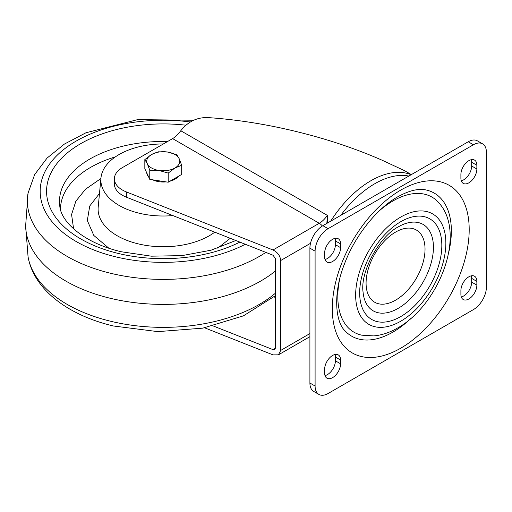 <?xml version="1.0" encoding="UTF-8"?>
<svg xmlns="http://www.w3.org/2000/svg" width="512" height="512" viewBox="0 0 512 512"><rect width="100%" height="100%" fill="white"/><g stroke="black" fill="none" stroke-linecap="round" stroke-linejoin="round"><path stroke-width="0.77" d="M448.563 253.152A82.592 47.68 120 0 0 426.022 189.965C421.786 188.947 412.877 188.422 397.709 196.819C376.832 208.506 354.714 235.994 344.294 264.416C332.672 293.702 335.597 321.997 344.819 330.611A82.592 47.68 120 0 0 392.96 332.077A82.592 47.68 120 0 0 410.81 318.541M339.443 280.134A78.003 45.037 120 0 0 361.734 335.168L373.773 335.904C381.914 335.155 389.894 332.499 397.709 327.942C439.162 304.838 467.238 233.19 438.426 202.336A78.003 45.037 120 0 0 392.96 200.954A78.003 45.037 120 0 0 379.622 210.547M324.634 369.274A11.29 6.515 -60 0 1 332.614 355.456A11.29 6.515 -60 0 1 338.259 354.893A11.29 6.515 -60 0 1 340.595 360.064L340.595 363.808A11.29 6.515 -60 0 1 335.667 375.168A11.29 6.515 -60 0 1 326.97 378.189A11.29 6.515 -60 0 1 324.634 373.024L324.634 369.274M332.614 239.315A11.29 6.515 120 0 0 324.634 253.139L324.634 256.89A11.29 6.515 120 0 0 326.97 262.054A11.29 6.515 120 0 0 335.667 259.027A11.29 6.515 120 0 0 340.595 247.674L340.595 243.923A11.29 6.515 120 0 0 338.259 238.758A11.29 6.515 120 0 0 332.614 239.315M460.896 174.47A11.29 6.515 -60 0 1 468.883 160.646A11.29 6.515 -60 0 1 474.522 160.083A11.29 6.515 -60 0 1 476.864 165.254L476.864 168.998A11.29 6.515 -60 0 1 471.936 180.358A11.29 6.515 -60 0 1 463.238 183.386A11.29 6.515 -60 0 1 460.896 178.214L460.896 174.47M468.883 276.781A11.29 6.515 120 0 0 460.896 290.605L460.896 294.349A11.29 6.515 120 0 0 463.238 299.52A11.29 6.515 120 0 0 471.936 296.493A11.29 6.515 120 0 0 476.864 285.133L476.864 281.389A11.29 6.515 120 0 0 474.522 276.224A11.29 6.515 120 0 0 468.883 276.781M408.832 176.058A86.259 49.805 120 0 0 374.79 183.725A86.259 49.805 120 0 0 340.755 215.36M126.349 191.917L126.349 197.165A27.533 15.891 180 0 1 122.451 195.296A27.533 15.891 180 0 1 114.387 184.058L114.387 178.81A27.533 15.891 0 0 0 122.451 190.048A27.533 15.891 0 0 0 126.349 191.917L273.005 249.978L319.258 223.277L172.608 138.611L122.451 167.571A27.533 15.891 0 0 0 114.387 178.81M172.608 138.611A18.355 10.598 120 0 0 178.803 133.222L180.781 130.746C187.885 121.696 196.851 117.306 207.68 117.574C230.541 119.085 254.253 122.413 278.81 127.558C316.147 135.488 350.662 146.406 382.355 160.32L404.589 170.694L411.36 174.598M471.296 159.68A11.29 6.515 -60 0 1 471.674 162.259L471.674 166.003A11.29 6.515 -60 0 1 461.274 180.787M461.274 296.928A11.29 6.515 120 0 0 471.674 282.138L471.674 278.394A11.29 6.515 120 0 0 471.296 275.821M315.098 251.155L309.907 248.16L309.907 383.027L315.098 386.022A18.355 10.598 120 0 0 318.899 394.426A18.355 10.598 120 0 0 328.07 393.517L473.421 309.6A18.355 10.598 120 0 0 486.4 287.123L486.4 152.256A18.355 10.598 120 0 0 482.598 143.853A18.355 10.598 120 0 0 473.421 144.762L328.07 228.678A18.355 10.598 120 0 0 315.098 251.155L315.098 386.022M309.907 248.16A18.355 10.598 -60 0 1 322.88 225.683L328.07 228.678M473.421 144.762L468.23 141.766L322.88 225.683M468.23 141.766A18.355 10.598 -60 0 1 477.408 140.858L482.598 143.853M318.899 394.426L313.709 391.43A18.355 10.598 -60 0 1 309.907 383.027M325.011 259.462A11.29 6.515 120 0 0 335.405 244.672L335.405 240.928A11.29 6.515 120 0 0 335.034 238.355M335.034 354.49A11.29 6.515 -60 0 1 335.405 357.062L335.405 360.813A11.29 6.515 -60 0 1 325.011 375.597M213.197 325.958L273.005 349.632L274.637 349.619L275.315 348.301L275.315 258.387L273.005 255.226L126.349 197.165M204.621 327.808L273.005 354.88L278.451 354.835L280.704 350.432L280.704 260.518C280.218 255.808 277.651 252.294 273.005 249.978M326.861 223.386L327.334 215.36L327.501 223.014M275.315 271.085A137.651 79.469 180 0 1 110.81 298.406A137.651 79.469 180 0 1 25.626 226.067L28.058 193.114L34.637 174.598L47.078 158.067L64.461 144.032L85.946 132.774L137.638 119.635L193.651 120.243M100.902 178.528L85.453 189.286L75.866 201.178L71.578 214.522L73.606 228.896M172.851 215.578A62.4 36.026 180 0 1 139.482 213.286A62.4 36.026 180 0 1 100.954 178.016A62.4 36.026 180 0 1 163.366 143.949M178.355 176.358A16.518 9.536 180 0 1 174.938 179.226A16.518 9.536 180 0 1 169.965 181.197M166.022 181.888A16.518 9.536 180 0 1 152.723 179.827M148.634 176.915A16.518 9.536 180 0 1 146.752 172.87M181.683 165.299L179.213 158.778A16.518 9.536 -0 0 1 174.938 167.987A16.518 9.536 180 0 1 158.982 170.458L168.192 173.088L174.938 167.987L181.683 165.299L181.683 174.432L168.192 182.221L149.773 179.373L144.832 168.736L144.832 159.597L147.302 163.712A16.518 9.536 180 0 1 151.578 154.502A16.518 9.536 180 0 1 167.533 152.032A16.518 9.536 180 0 1 179.213 158.778L176.742 154.662L167.533 152.032L158.323 151.814L151.578 154.502L144.832 159.597M158.982 170.458A16.518 9.536 180 0 1 147.302 163.712L149.773 170.234L158.982 170.458M149.773 179.373L149.773 170.234M168.192 182.221L168.192 173.088M395.558 300.179A41.683 24.064 120 0 0 425.03 249.126A41.683 24.064 120 0 0 395.558 232.109A41.683 24.064 120 0 0 366.08 283.162A41.683 24.064 120 0 0 395.558 300.179M401.696 225.062A49.894 28.806 -60 0 1 433.389 249.344A49.894 28.806 -60 0 1 398.15 308.378A49.894 28.806 -60 0 1 363.053 292C360.115 272.032 378.931 236.819 398.47 226.739L401.696 225.062M400.749 316.576A58.099 33.542 -60 0 1 359.667 292.858A58.099 33.542 -60 0 1 400.749 221.702A58.099 33.542 -60 0 1 441.83 245.421A58.099 33.542 -60 0 1 400.749 316.576M400.749 348.179A96.806 55.891 -60 0 1 332.294 308.659A96.806 55.891 -60 0 1 400.749 190.099A96.806 55.891 -60 0 1 469.197 229.619A96.806 55.891 -60 0 1 400.749 348.179M400.749 217.056A63.782 36.826 120 0 0 355.648 295.181A63.782 36.826 120 0 0 400.749 321.216A63.782 36.826 120 0 0 445.85 243.098A63.782 36.826 120 0 0 400.749 217.056M330.688 221.178A87.174 50.33 -60 0 1 370.899 180.723A87.174 50.33 -60 0 1 411.117 174.739M180.781 130.746L327.334 215.36A18.355 10.598 120 0 1 319.258 223.277A9.178 5.299 60 0 1 322.368 225.99M280.704 350.432L309.907 333.574M310.502 243.315L280.704 260.518M275.315 348.301L273.005 349.632M274.067 296.838L275.315 297.562M471.674 282.138L476.864 285.133M471.674 278.394L476.864 281.389M471.674 162.259L476.864 165.254M471.674 166.003L476.864 168.998M335.405 244.672L340.595 247.674M335.405 240.928L340.595 243.923M335.405 357.062L340.595 360.064M335.405 360.813L340.595 363.808M25.6 224.934L28.058 256.755A135.885 78.451 0 0 0 111.482 321.453A135.885 78.451 0 0 0 275.315 293.293M265.843 252.39A135.885 78.451 180 0 1 111.482 273.478A135.885 78.451 180 0 1 28.058 193.114M245.318 244.262A123.085 71.066 180 0 1 116.358 256.998A123.085 71.066 180 0 1 45.914 169.85A123.085 71.066 180 0 1 190.387 121.984M239.866 242.106A116.698 67.373 180 0 1 118.797 253.574A116.698 67.373 180 0 1 51.552 171.802A116.698 67.373 180 0 1 185.978 125.203M235.846 240.512L211.021 250.208L181.984 255.622L151.315 256.179L121.69 251.814C84.512 243.475 60.595 221.907 59.757 205.658A103.763 59.91 180 0 1 167.578 141.517M115.443 156.826A102.778 59.341 0 0 0 60.48 209.331M230.266 238.304L217.741 248.141M108.774 248.141L93.818 235.462L87.315 220.525L89.747 205.997L99.494 193.427M100.954 178.016L98.202 207.091A65.152 37.613 0 0 0 138.432 243.917A65.152 37.613 0 0 0 214.771 232.173M278.451 354.835L309.907 336.678M275.315 295.738L243.411 315.859L202.816 328.147L157.85 331.629L113.491 325.997C68.723 315.501 33.811 289.901 28.058 256.755"/></g></svg>

